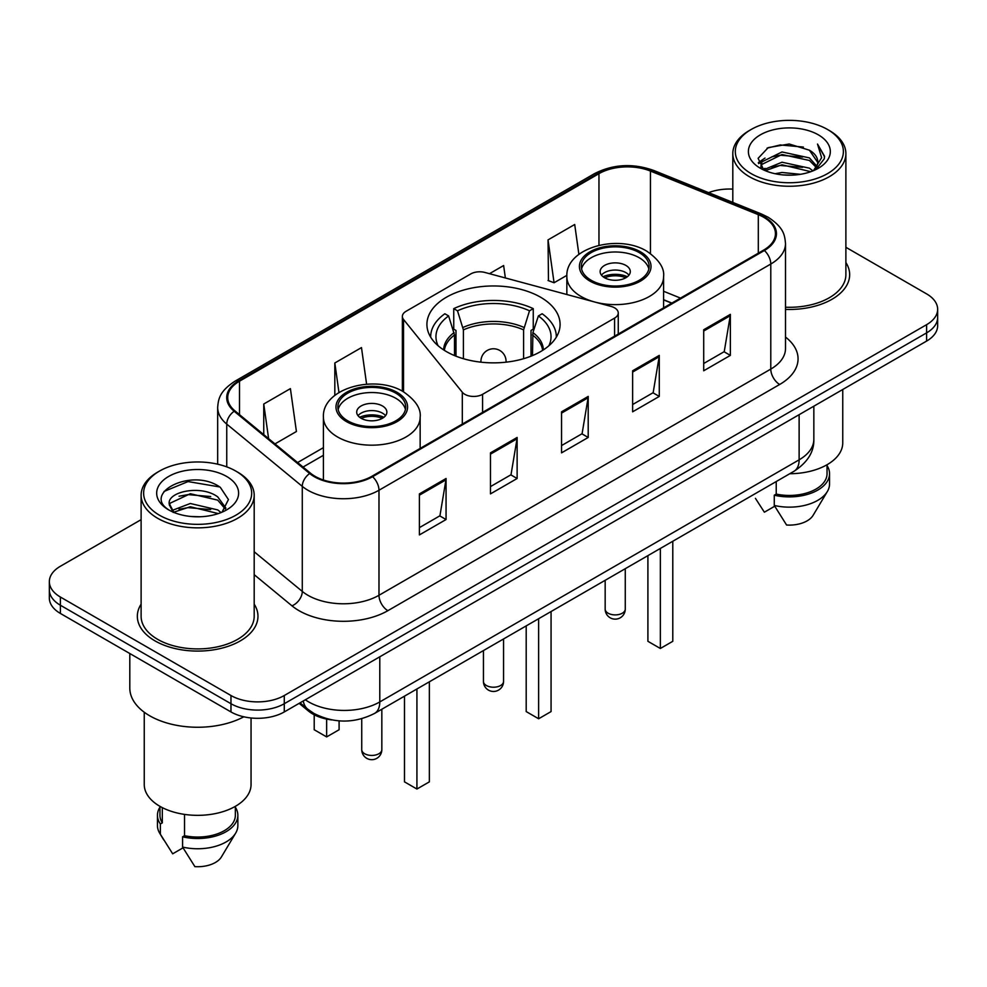 <?xml version="1.0" encoding="UTF-8"?>
<svg xmlns="http://www.w3.org/2000/svg" width="987" height="987" viewBox="0 0 987 987"><rect width="100%" height="100%" fill="white"/><g stroke="black" fill="none" stroke-linecap="round" stroke-linejoin="round"><path stroke-width="1.48" d="M614.58 307.845A12.56 7.254 0 0 0 611.002 306.402L484.975 272.474A12.56 7.254 0 0 0 470.787 273.917L406.052 311.3A12.56 7.254 0 0 0 402.375 316.42A12.56 7.254 0 0 0 403.547 319.492L462.311 392.246A12.56 7.254 0 0 0 482.581 394.319L614.58 318.11A12.56 7.254 0 0 0 618.257 312.978A12.56 7.254 0 0 0 614.58 307.845M540.592 297.223A66.585 38.444 0 0 0 468.011 288.895A66.585 38.444 0 0 0 426.915 324.415A66.585 38.444 0 0 0 446.408 351.594A66.585 38.444 0 0 0 518.989 359.934A66.585 38.444 0 0 0 560.085 324.415A66.585 38.444 0 0 0 540.592 297.223M671.703 303.182L663.585 299.9M331.891 719.918A37.691 21.763 180 0 1 308.499 711.072L299.135 703.349M141.116 519.655L60.392 566.254A37.691 21.763 0 0 0 49.35 581.651L49.35 598.06A37.691 21.763 0 0 0 60.392 613.445L230.97 711.935A37.691 21.763 0 0 0 284.281 711.935L926.608 341.083A37.691 21.763 0 0 0 937.65 325.698L937.65 317.481A37.691 21.763 0 0 1 926.608 332.878A37.691 21.763 0 0 0 937.65 317.481L937.65 309.276A37.691 21.763 0 0 0 926.608 293.892L845.884 247.293M49.35 581.651A37.691 21.763 0 0 0 60.392 597.036L230.97 695.514A37.691 21.763 0 0 0 284.281 695.514L284.281 703.719L926.608 332.878L284.281 703.719A37.691 21.763 0 0 1 230.97 703.719A37.691 21.763 0 0 0 284.281 703.719L284.281 711.935M60.392 597.036L60.392 605.241L230.97 703.719L60.392 605.241A37.691 21.763 0 0 1 49.35 589.856A37.691 21.763 0 0 0 60.392 605.241L60.392 613.445M141.116 604.155A60.306 34.816 0 0 0 137.341 616.27A60.306 34.816 0 0 0 155.008 640.884A60.306 34.816 0 0 0 220.73 648.434A60.306 34.816 0 0 0 257.965 616.27A60.306 34.816 0 0 0 254.19 604.155A60.306 34.816 0 0 1 257.965 616.27A60.306 34.816 0 0 1 220.73 648.434A60.306 34.816 0 0 1 155.008 640.884A60.306 34.816 0 0 1 137.341 616.27A60.306 34.816 0 0 1 141.116 604.155M763.667 217.263A40.208 23.207 180 0 1 775.449 233.672A40.208 23.207 180 0 1 763.667 250.081L371.877 476.289A40.208 23.207 180 0 1 310.51 473.192L234.992 410.925A40.208 23.207 180 0 1 227.713 397.601A40.208 23.207 180 0 1 239.496 381.192L598.961 173.663A40.208 23.207 180 0 1 650.445 171.059L758.3 214.66A40.208 23.207 180 0 1 763.667 217.263M764.382 216.844A41.207 23.799 0 0 0 758.88 214.179L651.025 170.578A41.207 23.799 0 0 0 598.245 173.243L238.78 380.785A41.207 23.799 0 0 0 234.166 411.258L309.684 473.526A41.207 23.799 0 0 0 372.58 476.696L764.382 250.501A41.207 23.799 0 0 0 764.382 216.844M419.401 493.882L419.401 534.917L446.062 519.532L446.062 478.498L419.401 493.882M419.401 527.638L439.931 515.782L445.951 479.855A10.055 5.799 -120 0 0 446.062 478.498M439.758 515.893L446.062 519.532M490.477 452.848L490.477 493.882L517.126 478.498L517.126 437.463L490.477 452.848M490.477 486.603L511.007 474.747L517.028 438.82A10.055 5.799 -120 0 0 517.126 437.463M510.822 474.858L517.126 478.498M703.706 329.744L703.706 370.779L730.355 355.394L730.355 314.359L703.706 329.744M703.706 363.5L724.236 351.643L730.244 315.717A10.055 5.799 -120 0 0 730.355 314.359M724.051 351.754L730.355 355.394M632.63 370.779L632.63 411.813L659.279 396.429L659.279 355.394L632.63 370.779M632.63 404.534L653.16 392.678L659.168 356.751A10.055 5.799 -120 0 0 659.279 355.394M652.975 392.789L659.279 396.429M561.554 411.813L561.554 452.848L588.203 437.463L588.203 396.429L561.554 411.813M561.554 445.569L582.083 433.712L588.104 397.786A10.055 5.799 -120 0 0 588.203 396.429M581.898 433.824L588.203 437.463M785.504 309.4A60.306 34.816 0 0 0 849.659 274.657A60.306 34.816 0 0 0 845.884 262.542A60.306 34.816 0 0 1 849.659 274.657A60.306 34.816 0 0 1 785.504 309.4M284.281 695.514L926.608 324.674A37.691 21.763 0 0 0 937.65 309.276M732.81 189.122A37.691 21.763 0 0 0 708.617 192.638M274.978 443.891L296.421 431.504L290.4 388.631L263.751 404.016L263.751 434.638M505.369 277.964L503.629 265.528L489.49 273.695M578.888 254.35L574.705 224.493L548.044 239.878L548.476 280.666M366.609 384.19L361.476 347.597L334.827 362.982L334.827 395.405M548.044 239.878L554.065 282.751L566.883 275.361M554.065 282.751L548.044 280.505M334.827 362.982L338.96 392.481M263.751 404.016L268.612 438.647M751.144 173.613A54.026 31.189 0 0 0 827.55 173.613A54.026 31.189 0 0 0 827.55 129.494L829.327 130.518A56.543 32.645 0 0 1 845.884 153.602A56.543 32.645 0 0 1 810.981 183.767A56.543 32.645 0 0 1 749.367 176.685A56.543 32.645 0 0 1 732.81 153.602A56.543 32.645 0 0 1 749.367 130.518L751.144 129.494A54.026 31.189 0 0 0 751.144 173.613M785.504 307.228A56.543 32.645 0 0 0 845.884 274.657L845.884 153.602M789.76 473.723A53.397 30.831 0 0 0 842.75 442.904L842.75 389.495M775.066 173.724L782 172.478L800.469 174.317M783.184 174.933L792.228 175.143M763.506 169.801L782 162.213L809.426 168.172L812.906 170.899M765.27 170.689L782 164.78L810.808 171.701M761.211 167.679L761.915 161.843L782 151.961L809.426 157.908L816.767 166.087M761.051 166.951L761.915 164.41L782 154.515L809.426 160.474L816.113 167.296M813.054 170.837A28.401 16.397 0 0 0 817.754 161.806A28.401 16.397 0 0 0 809.426 150.209L817.729 162.423M818.322 134.824A40.973 23.651 0 0 0 760.385 134.824A40.973 23.651 0 0 0 760.385 168.271A40.973 23.651 0 0 0 818.322 168.271A40.973 23.651 0 0 0 818.322 134.824M809.426 150.209L789.193 144.003L768.219 147.606L758.102 158.352L763.852 170.06M815.83 169.604L824.281 158.796L824.552 156.254L817.507 144.065L821.616 157.71L813.51 170.652M755.425 498.336L764.37 512.204L774.733 506.22M776.226 481.545L776.226 494.08A37.691 21.763 0 0 0 827.044 473.674L827.044 464.741M829.327 130.518L827.55 129.494A54.026 31.189 0 0 0 751.144 129.494M776.226 494.08L774.277 495.203L774.277 505.455L786.577 525.022A25.131 14.509 0 0 0 813.103 515.337L827.353 491.514A40.208 23.207 0 0 0 829.549 483.938L829.549 473.674A40.208 23.207 0 0 0 827.044 465.605M774.277 505.455A40.208 23.207 0 0 0 827.353 491.514M774.277 495.203A40.208 23.207 0 0 0 829.549 473.674M817.507 144.065L824.54 156.748M767.072 148.161L780.236 144.953L803.393 147.063M758.621 163.608L762.655 160.61M771.748 156.834L780.236 155.218L802.542 157.069M771.748 167.087L780.236 165.471L802.542 167.334M758.3 162.633L765.036 158.043M763 169.382L765.036 168.308M454.513 355.579L454.513 335L448.616 315.939A57.542 33.225 0 0 0 438.129 345.771M455.982 356.171L455.982 330.448L453.749 329.152L453.749 308.635A62.823 36.272 0 0 1 533.251 308.635L529.501 310.806A57.542 33.225 0 0 0 457.499 310.806L463.397 329.868L463.397 358.7M523.603 358.7L523.603 329.868L529.501 310.806M533.251 308.635L533.251 329.152L531.018 330.448L531.018 356.171M448.616 315.939L444.853 313.767A62.823 36.272 0 0 0 430.677 336.715A62.823 36.272 0 0 0 430.677 337.172L430.677 336.715M457.499 310.806L453.749 308.635M556.323 336.715L556.323 337.159A62.823 36.272 0 0 0 556.323 336.715A62.823 36.272 0 0 0 542.147 313.767L538.384 315.939L532.906 332.594L532.486 355.579M548.871 345.771A57.542 33.225 0 0 0 538.384 315.939M526.194 625.894L526.194 711.578L538.631 718.758L551.067 711.578L551.067 611.533M538.631 718.758L538.631 618.713M639.206 252.598A33.928 19.58 0 0 0 602.23 248.354A33.928 19.58 0 0 0 581.294 266.453A33.928 19.58 0 0 0 591.225 280.296A33.928 19.58 0 0 0 628.201 284.54A33.928 19.58 0 0 0 649.138 266.453A33.928 19.58 0 0 0 639.206 252.598M648.841 269.019A33.928 19.58 0 0 0 639.206 257.73A33.928 19.58 0 0 0 604.315 253.03A33.928 19.58 0 0 0 581.577 269.019M647.904 555.632L647.904 641.303L660.352 648.484L672.789 641.303L672.789 541.258M660.352 648.484L660.352 548.439M625.881 265.417A15.076 8.71 0 0 0 609.448 263.541A15.076 8.71 0 0 0 600.133 271.573A15.076 8.71 0 0 0 604.55 277.729A15.076 8.71 0 0 0 620.983 279.617A15.076 8.71 0 0 0 630.298 271.573A15.076 8.71 0 0 0 625.881 265.417M628.953 275.163A15.076 8.71 0 0 0 625.881 272.609A15.076 8.71 0 0 0 601.478 275.163M603.032 276.705A20.098 11.61 180 0 1 626.511 276.335L626.511 277.347M604.686 277.803A17.593 10.154 180 0 1 624.697 277.384L626.511 276.335M624.401 278.482L624.697 277.384M159.45 515.214A54.026 31.189 0 0 0 235.856 515.214A54.026 31.189 0 0 0 235.856 471.107L237.633 472.131A56.543 32.645 0 0 1 254.19 495.215A56.543 32.645 0 0 1 219.287 525.368A56.543 32.645 0 0 1 157.673 518.298A56.543 32.645 0 0 1 141.116 495.215A56.543 32.645 0 0 1 157.673 472.131L159.45 471.107A54.026 31.189 0 0 0 159.45 515.214M141.116 495.215L141.116 616.27A56.543 32.645 0 0 0 157.673 639.354A56.543 32.645 0 0 0 219.287 646.423A56.543 32.645 0 0 0 254.19 616.27L254.19 495.215M129.803 653.53L129.803 688.075A67.844 39.172 0 0 0 149.679 715.772A67.844 39.172 0 0 0 243.814 716.796M144.25 712.244L144.25 784.517A53.397 30.831 0 0 0 159.894 806.317A53.397 30.831 0 0 0 218.09 812.992A53.397 30.831 0 0 0 251.056 784.517L251.056 717.968M190.787 516.485L200.361 516.769M172.009 510.476L190.306 503.493L217.732 509.909L221.063 512.574M173.687 512.228L190.306 506.75L218.337 513.585M169.246 503.592L173.946 512.45M169.308 504.468C166.248 491.822 200.904 484.309 217.732 496.88L225.9 508.157M169.431 505.258L170.22 503.148L190.306 493.722L217.732 500.138L225.258 508.996M222.026 512.179L228.441 499.57L220.323 487.344C191.589 466.678 140.499 493.907 169.998 510.6L170.146 510.686M226.615 476.437A40.973 23.651 0 0 0 168.678 476.437A40.973 23.651 0 0 0 168.678 509.884A40.973 23.651 0 0 0 226.615 509.884A40.973 23.651 0 0 0 226.615 476.437M159.956 806.354L159.956 815.287A37.691 21.763 0 0 0 162.312 822.862L162.312 807.625M159.956 807.206A40.208 23.207 0 0 0 157.451 815.287L157.451 825.551A40.208 23.207 0 0 0 159.647 833.127A40.208 23.207 0 0 0 160.375 834.249L172.676 853.817L183.039 847.833M160.375 834.249L160.375 823.985L162.312 822.862M157.451 815.287A40.208 23.207 0 0 0 160.375 823.985M173.28 512.475L169.369 504.937M184.532 814.398L184.532 835.693A37.691 21.763 0 0 0 235.35 815.287L235.35 806.354M237.633 472.131L235.856 471.107A54.026 31.189 0 0 0 159.45 471.107M184.532 835.693L182.583 836.816L182.583 847.068L194.883 866.635A25.131 14.509 0 0 0 221.409 856.95L235.659 833.127A40.208 23.207 0 0 0 237.855 825.551L237.855 815.287A40.208 23.207 0 0 0 235.35 807.206M182.583 847.068A40.208 23.207 0 0 0 235.659 833.127M182.583 836.816A40.208 23.207 0 0 0 237.855 815.287M164.015 491.452L188.061 481.582L219.768 486.961M179.042 496.239L188.061 494.61L210.7 496.547M179.042 509.267L188.061 507.639L210.7 509.576M395.775 393.147A33.928 19.58 0 0 0 358.799 388.903A33.928 19.58 0 0 0 337.862 406.989A33.928 19.58 0 0 0 347.794 420.844A33.928 19.58 0 0 0 384.77 425.089A33.928 19.58 0 0 0 405.706 406.989A33.928 19.58 0 0 0 395.775 393.147M405.423 409.556A33.928 19.58 0 0 0 395.775 398.267A33.928 19.58 0 0 0 360.884 393.579A33.928 19.58 0 0 0 338.159 409.556M404.485 696.168L404.485 781.852L416.921 789.032L429.357 781.852L429.357 681.807M416.921 789.032L416.921 688.988M314.211 714.798L314.211 729.738L326.648 736.919L339.096 729.738L339.096 720.855M326.648 736.919L326.648 719.079M382.45 405.965A15.076 8.71 0 0 0 366.017 404.078A15.076 8.71 0 0 0 356.702 412.122A15.076 8.71 0 0 0 361.119 418.278A15.076 8.71 0 0 0 377.552 420.166A15.076 8.71 0 0 0 386.867 412.122A15.076 8.71 0 0 0 382.45 405.965M385.522 415.712A15.076 8.71 0 0 0 382.45 413.146A15.076 8.71 0 0 0 358.047 415.712M359.601 417.254A20.098 11.61 180 0 1 383.079 416.884L383.079 417.883M361.254 418.352A17.593 10.154 180 0 1 381.266 417.933L383.079 416.884M380.97 419.019L381.266 417.933M308.499 709.789L308.499 711.072M403.547 319.492L403.547 391.839M462.311 392.246L462.311 424.077M482.581 394.319L482.581 412.369M614.58 318.11L614.58 336.16M305.328 699.771A50.263 29.018 0 0 0 308.709 701.93A50.263 29.018 0 0 0 379.785 701.93L799.125 459.831A50.263 29.018 0 0 0 813.843 439.314C814.213 451.775 807.563 462.459 793.918 471.33L374.579 713.428A25.131 14.509 60 0 0 379.785 701.93L379.785 656.787M799.125 414.688L799.125 459.831A25.131 14.509 60 0 1 793.918 471.33M303.293 700.955A25.131 16.804 129.5 0 0 307.673 709.122L300.036 702.83M926.608 341.083L926.608 324.674M230.97 711.935L230.97 695.514M785.504 337.073A62.823 36.272 180 0 1 779.668 384.474L387.866 610.682A12.56 7.254 60 0 1 378.983 595.284L770.785 369.089A50.263 29.018 0 0 0 785.504 348.571L785.504 243.518A50.263 29.018 180 0 1 770.785 264.035A12.56 7.254 -120 0 0 764.382 250.501M387.866 610.682A62.823 36.272 180 0 1 299.024 610.682A62.823 36.272 180 0 1 291.979 605.833L254.19 574.668M309.684 473.526A12.56 8.402 129.5 0 0 302.281 486.369L302.281 591.41A50.263 29.018 0 0 0 307.907 595.284A50.263 29.018 0 0 0 378.983 595.284L378.983 490.243A50.263 29.018 180 0 1 302.281 486.369L226.751 424.102A50.263 29.018 180 0 1 217.671 407.458L217.671 464.186M785.504 243.518C784.69 234.881 783.888 227.701 768.182 217.251L761.569 214.043A12.56 5.885 112 0 0 758.88 214.179M761.569 214.043L653.715 170.443C632.901 163.077 613.149 164.15 594.458 173.65A12.56 7.254 60 0 1 598.245 173.243M238.78 380.785A12.56 7.254 -120 0 0 234.992 381.192C219.756 391.173 218.361 398.699 217.671 407.458M234.166 411.258A12.56 8.402 129.5 0 0 226.751 424.102L226.751 466.888M653.715 170.443A12.56 5.885 112 0 0 651.025 170.578M372.58 476.696A12.56 7.254 60 0 1 378.983 490.243L770.785 264.035L770.785 369.089A12.56 7.254 60 0 0 779.668 384.474M254.19 551.77L302.281 591.41A12.56 8.402 -50.5 0 1 291.979 605.833M239.496 381.192L239.496 414.639M758.3 214.66L758.3 253.19M650.445 171.059L650.445 253.548M680.499 298.099L663.585 291.264M598.961 173.663L598.961 245.294M323.415 447.642L297.605 462.545M561.554 413.109L588.104 397.786M632.63 372.074L659.168 356.751M703.706 331.04L730.244 315.717M490.477 454.143L517.028 438.82M419.401 495.178L445.951 479.855M454.513 335A49.251 28.438 0 0 0 444.372 350.36M523.603 329.868A49.251 28.438 0 0 0 463.397 329.868M454.094 332.594A49.843 28.771 0 0 0 443.656 349.904M524.023 327.462A49.843 28.771 0 0 0 462.977 327.462M543.343 349.904A49.843 28.771 0 0 0 532.906 332.594M542.628 350.36A49.251 28.438 0 0 0 532.486 335M486.394 685.521A10.055 5.799 180 0 1 483.445 681.412A10.055 10.055 0 0 0 498.521 690.123A10.055 10.055 0 0 0 503.555 681.412A10.055 5.799 180 0 1 500.606 685.521A10.055 5.799 180 0 1 486.394 685.521M481.014 362.18A12.56 7.254 180 0 1 480.94 361.341L480.94 362.167M506.06 362.167L506.06 361.341A12.56 7.254 180 0 1 505.986 362.18M589.893 281.073A35.803 20.678 0 0 0 640.538 281.073A35.803 20.678 0 0 0 640.538 251.833A35.803 20.678 0 0 0 589.893 251.833A35.803 20.678 0 0 0 589.893 281.073M663.585 307.87L663.585 276.705A48.375 27.932 180 0 1 633.728 302.503A48.375 27.932 180 0 1 581.01 296.458A48.375 27.932 180 0 1 566.846 276.705L566.846 294.521M608.103 613.198A10.055 5.799 180 0 1 605.167 609.09A10.055 10.055 0 0 0 620.243 617.8A10.055 10.055 0 0 0 625.264 609.09A10.055 5.799 180 0 1 622.328 613.198A10.055 5.799 180 0 1 608.103 613.198M346.462 421.609A35.803 20.678 0 0 0 397.107 421.609A35.803 20.678 0 0 0 397.107 392.37A35.803 20.678 0 0 0 346.462 392.37A35.803 20.678 0 0 0 346.462 421.609M420.154 448.406L420.154 417.254A48.375 27.932 180 0 1 390.297 443.052A48.375 27.932 180 0 1 337.579 436.994A48.375 27.932 180 0 1 323.415 417.254L323.415 480.003M364.672 753.735A10.055 5.799 180 0 1 361.735 749.639A10.055 10.055 0 0 0 376.812 758.337A10.055 10.055 0 0 0 381.833 749.639A10.055 5.799 180 0 1 378.897 753.735A10.055 5.799 180 0 1 364.672 753.735M402.375 316.42L402.375 391.185M618.257 312.978L618.257 334.038M374.579 713.428C354.358 723.594 334.137 723.594 313.915 713.428L307.673 709.122M813.843 439.314L813.843 406.188M594.458 173.65L234.992 381.192M323.415 455.291L303.058 467.048M671.888 303.071L663.585 299.715M760.94 167.383L760.94 165.668M732.81 202.421L732.81 153.602M503.555 638.971L503.555 681.412M506.06 361.341A12.56 12.56 0 0 0 487.22 350.459A12.56 12.56 0 0 0 480.94 361.341M483.445 650.581L483.445 681.412M663.585 276.705C664.646 268.193 659.057 259.692 646.818 251.204C618.294 233.561 565.169 247.712 566.846 276.705M625.264 568.697L625.264 609.09M605.167 580.307L605.167 609.09M163.731 839.949L159.647 833.127M420.154 417.254C421.215 408.729 415.626 400.241 403.387 391.753C374.875 374.098 321.737 388.261 323.415 417.254M381.833 709.246L381.833 749.639M361.735 718.733L361.735 749.639"/></g></svg>
